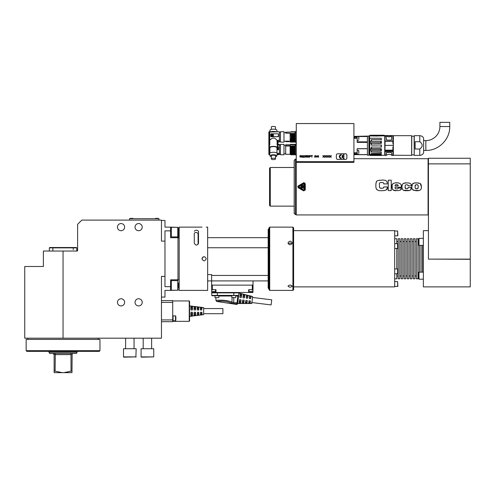 <?xml version="1.0" encoding="UTF-8"?>
<svg xmlns="http://www.w3.org/2000/svg" width="495" height="495" viewBox="0 0 495 495"><rect width="100%" height="100%" fill="white"/><g stroke="black" fill="none" stroke-linecap="round" stroke-linejoin="round"><path stroke-width="0.74" d="M294.333 144.843L294.655 144.237L295.23 144.942L295.23 154.192L295.02 154.768L294.779 154.49M295.138 144.955L295.008 154.626M295.886 132.382L295.404 131.713L295.063 133.582L295.138 141.787L295.008 131.998M295.23 132.289L295.02 131.726L294.692 132.047L295.02 131.726M375.878 186.832L375.878 186.819C376.002 189.771 378.032 191.051 381.979 190.662C386.205 190.668 387.975 189.424 387.288 186.943L383.724 186.943C383.971 187.89 383.266 188.323 381.602 188.242C380.197 188.341 379.479 187.871 379.455 186.819L379.436 184.48C379.145 183.014 379.863 182.358 381.602 182.519L381.107 182.531M269.571 187.11L269.571 168.195L269.571 205.45L270.276 206.149L270.276 167.489L269.571 168.195M294.172 160.287L294.172 213.357L295.404 214.589L295.404 159.056L294.172 160.287M296.282 162.36L353.919 162.36L353.919 123.558L296.282 123.558L296.282 214.935L428.076 214.935L428.429 214.589M299.871 156.89L300.892 157.15L300.892 155.69L300.162 155.578L299.797 156.03L300.162 156.624L300.929 156.476L300.787 157.002L299.871 156.89M302.649 156.439L301.591 156.364L301.845 155.764L302.649 155.956L302.321 155.578L301.517 155.845L301.808 157.262L302.544 157.15L302.649 156.439M303.02 157.299L304.116 156.03L303.089 155.807L304.153 155.653L304.301 156.179L303.311 157.113L304.338 157.299L303.02 157.299M305.836 157.113L305.873 155.807L304.846 155.653L304.666 155.956L305.656 155.845L305.217 156.476L305.762 156.89L304.741 157.113L305.836 157.113M306.498 156.513L307.376 156.779L306.238 156.853L306.424 157.15L307.376 157.15L307.482 156.476L306.424 156.327L306.424 155.727L307.482 155.541L306.238 155.541L306.498 156.513M309.059 157.113L309.097 155.807L308.069 155.653L307.884 155.956L308.874 155.845L308.435 156.476L308.985 156.89L307.958 157.113L309.059 157.113M310.817 155.956L309.462 155.541L309.462 157.299L309.678 156.513L310.52 156.476L310.817 155.956M311.108 155.541L312.5 155.541L311.912 155.727L311.912 157.299L311.695 155.727L311.108 155.541M315.791 155.956L314.882 156.067L315.686 156.401L315.829 157.039L314.696 157.15L314.548 156.816L315.686 156.853L314.696 155.807L315.321 155.541L315.791 155.956M316.781 155.993L316.305 156.927L316.781 155.993M317.295 155.764L317.078 157.299L317.078 155.541L318.322 157.039L318.539 155.541L318.539 157.299L317.295 155.764M324.287 157.299L323.557 156.587L322.82 157.299L323.445 156.401L322.82 155.541L323.557 156.253L324.287 155.541L323.668 156.401L324.287 157.299M326.044 157.299L325.314 156.587L324.578 157.299L325.203 156.401L324.578 155.541L325.314 156.253L326.044 155.541L325.425 156.401L326.044 157.299M327.801 157.299L327.071 156.587L326.335 157.299L326.96 156.401L326.335 155.541L327.071 156.253L327.801 155.541L327.183 156.401L327.801 157.299M329.559 157.299L328.829 156.587L328.092 157.299L328.717 156.401L328.092 155.541L328.829 156.253L329.559 155.541L328.94 156.401L329.559 157.299M331.316 157.299L330.586 156.587L329.849 157.299L330.474 156.401L329.849 155.541L330.586 156.253L331.316 155.541L330.697 156.401L331.316 157.299M348.294 123.558L340.709 123.558M305.273 186.819L305.273 183.657L303.695 182.748L297.885 186.207M297.773 186.411L298.213 187.735L303.695 190.897L305.273 189.987L305.273 183.657L303.695 182.748L304.221 182.606M375.878 186.726L375.878 184.035C376.664 181.022 375.625 180.539 381.979 180.118C385.58 179.833 387.344 180.96 387.269 183.515L387.269 183.911L383.712 183.911L383.712 183.515C383.873 182.853 383.167 182.519 381.602 182.519M388.235 186.819L388.235 180.192L391.211 180.192L391.211 190.563L388.235 190.563L388.235 186.819M391.978 186.819C390.264 181.554 402.825 181.325 401.228 186.782L401.228 187.203L395.078 187.203C394.948 188.508 395.456 189.084 396.613 188.917C397.838 188.923 398.357 188.632 398.184 188.038L401.228 188.038C401.872 189.672 400.337 190.544 396.613 190.649C393.463 190.965 391.922 189.69 391.978 186.819M410.955 189.034L411.135 187.531C411.716 189.833 410.188 190.872 406.556 190.649C403.444 191.027 401.934 189.752 402.027 186.819C401.816 184.029 403.326 182.723 406.556 182.903C410.182 182.865 411.704 183.843 411.135 185.829L408.035 185.829C408.257 185.105 407.762 184.759 406.556 184.808C405.535 184.598 405.058 185.266 405.133 186.819L405.133 186.819M421.332 185.965L421.356 186.819C421.585 188.873 420.787 190.099 418.968 190.495L413.783 190.358C412.354 189.857 411.722 188.675 411.883 186.819L411.883 186.621C410.163 190.086 416.703 191.429 419.259 190.433C420.892 189.919 421.591 188.706 421.356 186.782L420.274 183.496L416.976 182.903C413.251 182.612 411.555 183.849 411.883 186.621L412.36 184.146L414.228 183.063M405.832 188.688L405.133 187.104C404.502 189.61 408.752 189.053 408.035 187.531L411.135 187.531M377.834 190.216L376.868 189.622M376.676 189.437L376.188 188.62M381.979 180.118L379.541 180.236M376.664 181.442L375.996 182.822M379.455 186.819L379.517 187.265M379.956 187.945L380.383 188.125M380.704 188.187L382.647 188.199M387.288 186.943L387.084 188.706L386.063 189.913M384.999 190.396L384.541 190.507M396.613 190.649L393.482 190.16L392.226 188.731L392.17 184.944L392.869 183.75L394.131 183.138M396.087 182.909L396.594 182.903M396.811 182.903L397.157 182.909M398.525 183.02L399.001 183.113M401.136 188.843L400.523 189.845L399.137 190.457M398.11 185.507L398.011 185.13M398.129 185.829C398.234 184.932 397.708 184.536 396.557 184.635C395.468 184.542 394.973 184.944 395.078 185.829L398.129 185.829M409.322 190.439L403.809 190.328M402.101 188.026L402.027 186.819M402.101 185.563L402.404 184.493M403.747 183.305L406.556 182.903M405.368 185.241L405.157 186.089M406.76 188.744L407.144 188.719M408.016 187.995L408.035 187.531M410.658 189.635L410.906 189.177M414.705 182.995L418.349 182.964L420.292 183.509M420.472 183.639L421.183 184.876M421.257 185.229L421.313 185.693M418.164 185.557L418.034 185.235M417.799 185L417 184.814M415.788 184.876L415.472 185M415.206 185.254L415.076 185.576M415.447 188.539L414.983 186.782L415.769 184.883C417.353 184.276 418.182 184.907 418.25 186.782L417.817 188.546M417.471 188.682L416.561 188.744M418.25 186.782L418.021 188.347L417.477 188.682C416.06 189.288 415.231 188.651 414.983 186.782M305.273 189.987L303.695 190.897L298.213 187.735L298.213 185.91L303.695 182.748M298.392 187.432L298.392 186.213L303.868 183.051L298.392 186.213L298.392 187.432L303.868 190.594L298.392 187.432M304.926 183.657L303.868 183.051L304.926 183.657L304.926 189.987L303.868 190.594L304.926 189.987M304.431 183.657L298.634 186.64L304.116 190.167L304.431 189.987L304.116 183.478M304.116 190.167L304.431 189.987M303.726 188.576L303.936 185.062L303.726 188.576M302.915 185.569L302.167 185.811L303.454 185.879L300.756 185.625L301.467 185.947M301.43 186.114L302.167 185.811L300.62 185.73M303.237 186.702L300.62 186.745M302.043 186.702L303.584 186.782M302.742 187.58L303.454 187.902L300.62 187.754L303.584 187.791M302.897 185.396L303.584 185.774M302.581 186.59L301.758 187.073M301.313 188.131L300.62 187.754M300.756 187.648L302.773 187.407M300.892 156.142L300.31 156.476L299.976 156.067L300.564 155.727L300.892 156.142M302.507 156.55L302.21 157.113L301.628 156.779L301.956 156.364L302.507 156.55M309.678 156.29L310.489 156.253L310.557 155.845L309.678 155.727L309.678 156.29M345.485 153.784A1.405 1.405 0 0 1 346.89 155.189L346.89 158.004A1.405 1.405 0 0 1 345.485 159.409L337.751 159.409A1.405 1.405 0 0 1 336.346 158.004L336.346 155.189A1.405 1.405 0 0 1 337.751 153.784L345.485 153.784M344.081 154.663A1.931 1.931 0 0 0 342.144 156.599A1.931 1.931 0 0 0 344.081 158.53L344.081 158.004A1.405 1.405 0 0 1 342.682 156.779L344.081 156.779L344.081 156.42L342.682 156.42A1.405 1.405 0 0 1 344.081 155.189L344.081 154.663M341.265 158.53A1.931 1.931 0 0 1 339.335 156.599A1.931 1.931 0 0 1 341.265 154.663L341.265 155.189A1.405 1.405 0 0 0 339.861 156.599A1.405 1.405 0 0 0 341.265 158.004L341.265 158.53M353.919 136.391L369.103 136.069L368.893 155.189L368.893 135.859M368.893 155.189L367.414 155.189L367.414 154.663L353.919 154.663M357.155 154.663L357.155 148.673L367.414 148.673L367.414 142.381L357.155 142.381L357.155 136.391M357.155 141.848L367.414 141.848L367.414 136.533L358.788 136.533M357.155 154.589L367.414 154.589L367.414 148.748L357.155 148.748M369.19 154.817L369.672 155.096A103.517 74.04 -178.4 0 0 370.068 155.424L380.76 155.467L380.76 154.954L370.198 154.954A107.025 106.722 -0 0 1 369.802 154.502L371.293 154.502L371.293 153.5L381.156 153.5L381.367 151.99L371.504 151.99L381.156 152.219M369.19 136.187L369.19 154.867M369.548 135.797L370.068 135.265L369.462 135.896L376.813 136.045L369.548 135.797M369.802 154.502L369.672 154.502A103.672 103.164 -168.1 0 0 370.068 154.954L370.142 155.467L370.068 154.954M370.068 150.591A103.362 1.244 -178.9 0 1 369.672 150.579L369.796 150.647A105.59 3.409 -0 0 0 370.198 150.659L380.76 150.659L380.76 149.267L370.142 149.273L370.198 150.659L370.142 149.273M369.746 143.148L369.672 143.105A103.399 72.221 -178.4 0 1 370.068 142.795L370.198 142.845A105.732 72.276 -0 0 0 369.802 143.154L369.672 148.97A103.387 79.837 -1.9 0 0 370.068 149.311M369.746 138.247L381.187 138.247L369.709 138.254L369.672 141.422A103.406 10.018 -1.2 0 0 370.068 141.452L370.142 142.832M369.672 141.422L369.709 138.254L381.212 138.254L381.156 139.658L371.293 139.658L381.156 139.658M381.212 138.254L381.367 139.881M371.504 139.881L371.504 141.335L369.746 141.36M369.802 143.154L381.367 143.321L381.367 141.335L371.504 141.335M371.504 143.321L371.293 145.103L381.367 144.992L371.504 144.992M381.367 144.992L381.367 147.102L371.293 147.015L381.367 147.102M371.504 147.102L371.504 148.735L369.746 148.933M380.76 150.659L381.367 150.641L381.367 148.735L371.504 148.735M371.504 150.659L371.504 151.99M381.367 151.99L381.156 153.5M371.504 153.759L371.293 154.502M380.76 155.467L381.367 154.96L381.367 154.261L371.504 154.261M380.822 155.418L384.745 155.213L384.745 135.859L369.61 135.822L370.142 135.228L369.221 136.113L369.221 154.941M371.293 141.353L371.293 139.658M369.802 141.353A106.295 8.062 180 0 0 370.198 141.384L381.367 141.335M380.76 141.384L380.76 142.845L370.198 142.845M380.76 142.845L381.367 143.321M371.293 148.921L371.293 147.015M381.156 147.015L381.156 145.103M371.293 145.103L371.293 143.154M370.198 149.267A106.258 80.617 180 0 1 369.802 148.921M381.367 148.735L380.76 149.267M371.293 152.219L371.293 150.659M369.802 150.647L370.192 150.659M381.367 154.261L380.76 154.954M379.993 135.228A11.1 2.989 -90 0 0 379.943 135.228L379.987 135.24A10.915 2.593 90 0 1 380.03 135.234L380.03 135.234A11.1 2.989 -90 0 0 379.993 135.228L373.533 135.228A10.692 2.054 90 0 1 373.577 135.246L373.793 135.265A10.692 2.054 90 0 0 373.75 135.234L373.558 135.24M374.542 135.271L373.75 135.265M375.99 135.234L376.386 135.234A12.765 5.612 -90 0 1 376.472 135.228L376.472 135.24A10.568 1.702 90 0 1 376.516 135.234A10.568 1.702 -90 0 0 376.478 135.228A10.568 1.702 -90 0 0 376.472 135.228A12.752 5.606 90 0 0 376.386 135.253L375.507 135.271A37.453 31.934 90 0 0 375.29 135.259A15.815 9.362 90 0 0 375.154 135.246A10.915 2.593 90 0 0 375.111 135.234L375.507 135.234M376.299 135.259L375.111 135.234A10.915 2.593 90 0 1 375.154 135.234L375.29 135.234M377.66 135.234L379.943 135.246M378.056 135.253L377.308 135.234M376.881 135.228A10.915 2.593 90 0 0 376.868 135.228L376.478 135.228M379.065 135.234L378.892 135.228A10.915 2.593 -90 0 1 378.892 135.228A10.915 2.593 90 0 0 378.848 135.234L378.848 135.234A10.915 2.593 -90 0 1 378.879 135.228L378.712 135.228A11.1 2.989 90 0 0 378.663 135.228M379.943 135.228L379.77 135.234A10.915 2.593 90 0 1 379.776 135.228A10.915 2.593 90 0 1 379.814 135.228A10.915 2.593 90 0 0 379.77 135.24L378.892 135.265M384.664 135.723L384.213 135.265L384.955 136.032L384.955 155.368L385.061 151.557L392.894 151.557L392.894 147.145L393.209 147.139M384.213 135.259L384.671 135.822L376.813 136.001L376.813 135.37M384.955 136.038L384.955 142.275M384.955 155.009L384.924 135.97M391.861 135.748L385.042 135.655A247.84 228.108 154.2 0 1 391.78 135.779L391.823 135.828C390.079 137.146 388.303 137.195 386.49 135.97L386.1 136.137L386.515 140.11L391.44 140.11L391.78 135.779C390.004 137.041 388.266 137.084 386.564 135.915M393.209 145.369L384.955 145.369M391.823 135.828L391.44 140.11L386.515 140.11L386.044 136.119L385.061 136.119L386.15 135.927L385.042 135.89L386.453 135.884M393.352 155.368L393.352 135.686L393.209 155.226L411.63 155.368L411.63 135.686L411.63 155.368M414.191 154.947L414.123 136.181L411.766 136.181L411.698 154.947M414.191 155.294L414.266 135.686L414.191 155.294M415.144 149.02L419.779 149.02C422.959 146.582 422.959 144.15 419.779 141.712L415.144 141.712L415.144 149.02M423.646 152.757A0.353 0.353 180 0 1 423.615 152.906L423.615 138.148C422.817 136.577 421.536 135.76 419.779 135.686L419.779 141.712M423.646 150.449L425.842 150.449L425.842 140.605A14.058 14.058 0 0 0 439.9 126.547L449.745 126.547L449.745 122.333L439.9 122.333L439.9 126.547M384.955 136.218L385.061 141.174L392.894 141.174L392.894 135.581L392.999 142.801C392.999 134.213 392.999 134.213 392.999 142.801L392.894 141.31L385.061 141.31L384.955 151.495M393.209 143.593L392.999 142.801M391.656 153.883L391.44 152.441L386.515 152.441L385.952 155.473L385.061 155.473M392.894 155.473L392.999 147.943L392.894 155.473L391.935 155.449L391.44 152.441L386.515 152.441L386.279 154.205M393.073 147.925L392.999 154.855M370.142 135.234L384.139 135.234M375.334 135.259L374.758 135.271M376.256 135.259L375.334 135.24M357.155 150.375L358.628 150.375L358.838 151.433M358.838 153.326L358.628 150.375M358.838 152.07L358.838 151.668M358.838 152.547L358.838 152.949M357.155 136.459L358.628 136.459L358.838 137.752M358.838 139.268L358.628 136.459M358.838 139.033L358.838 138.39M290.132 132.085L285.702 132.289L285.702 133.13L290.843 133.341L291.258 141.644M292.18 141.644L291.765 133.341L291.338 133.829L290.843 133.341M291.765 133.341L292.254 141.644M293.176 141.644L292.755 133.341L292.328 133.829L291.833 133.341M292.755 133.341L293.244 141.644M294.166 141.644L293.745 133.341L293.318 133.829L292.83 133.341M293.745 133.341L294.234 141.644M295.138 141.737L294.742 133.341L294.315 133.829L293.82 133.341M294.742 133.341L295.138 141.496M294.148 131.59L294.531 132.017L294.148 131.59L293.826 132.017L294.148 131.59M293.158 131.59L293.541 132.017L293.158 131.59L292.83 132.017L293.158 131.59M291.741 132.085L292.168 131.59L292.663 132.085M292.062 131.707L291.84 132.017L292.168 131.59L292.533 131.992M291.536 131.992L291.178 131.59L290.812 132.085L291.178 131.59L291.666 132.085M290.132 133.341L290.132 141.663L285.702 141.663L289.074 141.496L289.074 141.162L285.702 141.162L285.702 141.663M290.689 142.257L290.132 141.787L290.132 138.903L290.528 139.602L290.899 138.761L291.128 141.644L290.689 142.257L290.528 139.602M290.899 138.761L290.132 138.903M290.825 142.102L291.221 141.787L291.679 142.257L292.069 141.743L291.66 133.403M290.132 139.33L290.336 141.644M294.315 133.829L294.655 142.257L295.039 141.743L294.636 133.403M293.318 133.829L293.659 142.257L294.049 141.743L293.646 133.403M292.328 133.829L292.669 142.257L293.059 141.743L292.656 133.403M290.955 133.403L291.363 141.743M291.679 142.257L291.338 133.829M291.951 133.403L292.353 141.743M292.669 142.257L292.211 141.787L291.815 142.102M292.941 133.403L293.343 141.743M293.659 142.257L293.207 141.787L292.805 142.102M293.931 133.403L294.333 141.743M294.649 142.257L294.197 141.787L293.801 142.102M294.921 133.403L295.119 139.151M285.702 133.13L285.702 132.289M283.981 131.713L283.981 142.115L280.467 142.115L280.467 131.713L283.981 131.713M279.409 131.8L269.459 131.8L269.459 144.689L269.787 145.023L269.682 132.017L279.409 131.8L269.459 131.8M279.409 141.607L277.856 141.607L277.639 145.53A24.601 23.117 180 0 0 277.992 145.481L277.992 141.737L279.409 141.737L279.409 132.017M279.409 141.737L277.992 141.848M277.095 154.558L279.409 154.558L279.409 144.398L278.004 144.398L277.992 142.046L279.409 141.978M269.094 131.856L268.878 145.481A5.179 1.739 11.4 0 0 268.865 145.598A5.179 1.739 11.4 0 0 268.878 145.716A24.601 23.117 0 0 0 269.218 145.778M269.787 145.023L269.237 145.53L269.02 145.227L269.317 131.788M269.231 145.536A24.601 23.117 180 0 1 268.878 145.481M269.459 144.689L269.02 145.227M269.923 148.611A4.22 1.442 0 0 1 269.218 147.813A4.22 1.442 0 0 1 273.438 146.371A4.22 1.442 0 0 1 277.652 147.813A4.22 1.442 0 0 1 276.953 148.611M277.639 145.536L277.089 145.023L277.089 140.37C274.657 137.313 272.219 137.313 269.787 140.37M276.953 153.042L276.953 147.813A3.514 1.2 180 0 0 273.438 146.613A3.514 1.2 180 0 0 269.923 147.813L269.923 153.042M276.773 155.993L277.293 153.698A3.867 1.324 180 0 0 277.305 153.592A3.867 1.324 180 0 0 273.29 152.274A3.867 1.324 180 0 0 269.583 153.698L270.103 155.993A3.341 1.145 0 0 1 273.308 154.762A3.341 1.145 0 0 1 276.779 155.906A3.341 1.145 0 0 1 276.773 155.993A3.341 1.145 0 0 1 275.511 156.804M271.365 156.804A3.341 1.145 0 0 1 270.103 155.993M275.511 158.914L275.511 155.906A2.073 0.712 180 0 0 273.438 155.195A2.073 0.712 180 0 0 271.365 155.906L271.365 158.914A2.073 0.712 0 0 1 273.438 158.208A2.073 0.712 0 0 1 275.511 158.914A2.073 0.712 0 0 1 273.438 159.625A2.073 0.712 0 0 1 271.365 158.914M269.682 140.37L269.682 132.017M279.409 140.37L277.089 140.37M278.462 135.234L278.11 136.651A0.353 0.328 180 0 0 278.462 136.323L278.462 134.145A0.353 0.328 180 0 0 278.11 133.811L271.081 133.811A0.353 0.328 180 0 0 270.728 134.145L270.728 136.323A0.353 0.328 180 0 0 271.081 136.651L278.11 136.651M270.728 135.234L271.081 136.731L278.11 136.731M277.856 145.227L277.41 144.689L277.089 145.023M277.41 144.689L277.41 140.592L279.409 140.592M277.856 141.607L277.41 140.592L277.41 144.503M277.992 145.481A5.179 1.739 -11.4 0 1 278.004 145.598A5.179 1.739 -11.4 0 1 277.992 145.716A24.601 23.117 0 0 1 277.652 145.778M273.438 136.045L273.296 134.293L271.433 134.423L271.433 136.045L273.438 136.045L273.296 134.293M271.433 134.448L273.296 134.318M272.553 135.116L272.244 135.116M272.473 135.463L272.578 135.692A0.637 0.594 0 0 0 273.221 135.092A0.637 0.594 180 0 1 272.578 135.71M271.662 135.896L271.662 134.597L271.662 135.896L272.219 135.995L272.324 135.463M271.662 134.597L272.219 134.498L272.269 134.857M272.578 135.692L272.702 135.092M272.473 134.597L272.578 134.498A0.637 0.594 0 0 1 273.221 135.092L273.221 135.092M272.095 135.092L272.324 135.896M272.324 135.871L271.662 135.871M293.807 146.619L294.148 154.91L294.531 154.409L294.123 146.013L293.807 146.619L293.306 145.901L293.721 154.329M292.817 146.619L293.158 154.91L293.541 154.409L293.133 146.013L292.817 146.619L292.316 145.901L292.731 154.329M291.437 146.013L291.84 154.409L292.168 154.91L292.545 154.409L292.236 148.562L291.32 145.901L291.741 154.329M291.178 154.91L291.555 154.409L291.153 146.013L290.831 146.619L290.132 145.901L290.132 154.44L291.178 154.91L290.831 146.619M290.132 144.961L290.132 145.901M290.336 144.961L290.683 144.231L291.072 144.695M291.128 144.961L290.67 144.231L290.274 144.701M292.663 154.329L292.242 145.901L291.827 146.619M294.123 146.013L294.711 154.329M295.125 145.982L294.797 146.619L294.296 145.901M293.343 144.843L293.659 144.237L294.166 144.961M293.059 144.843L292.669 144.231L292.353 144.843L292.669 144.237L293.176 144.961M292.353 144.843L292.031 144.651L292.18 144.961M292.031 144.651L291.673 144.231L291.308 144.651L291.679 144.237L292.069 144.843M290.398 145.901L290.812 154.329M291.666 154.329L291.252 145.901M291.883 148.475L292.168 154.91L291.809 154.49M292.143 146.013L292.347 148.568M292.427 146.013L292.83 154.409M293.151 154.904L292.694 154.44L292.248 154.817M293.653 154.329L293.232 145.901M293.417 146.013L293.826 154.409M294.141 154.904L293.789 154.49M294.643 154.329L294.228 145.901M294.407 146.013L294.816 154.409M294.971 152.089L294.797 146.619M294.049 144.843L293.659 144.231L293.294 144.651M295.039 144.843L294.649 144.231L294.284 144.651M290.132 145.054L285.702 145.054L285.702 146.05L290.132 146.05M285.702 146.05L285.702 154.31L290.132 154.31M285.702 145.054L285.702 154.31M283.981 152.169L283.981 154.768L280.467 154.768L280.467 144.367L283.981 144.367L283.981 152.169M279.409 154.558L277.058 154.737M269.682 148.469L269.682 153.277L269.781 148.531M279.409 153.314L277.219 153.314M278.004 144.726L279.409 144.726M278.11 149.756A0.353 0.34 180 0 0 278.462 149.416L278.462 148.296L278.11 149.818L276.953 149.756M276.953 149.818L278.11 149.818M269.459 148.296L269.577 153.543M277.299 153.543L279.409 153.543M269.787 139.949L269.459 140.295M269.75 154.421L269.02 154.421L269.459 153.543M279.409 154.421L277.126 154.421M269.02 154.421L269.02 145.74M269.237 140.5L269.02 140.815M268.878 145.716L268.878 154.558L269.781 154.558M269.818 154.737L268.878 154.558M275.938 131.788A3.514 0.91 180 0 0 270.938 131.788M270.468 131.788A3.867 1.002 0 0 1 276.408 131.788M276.779 130.049A3.341 0.866 180 0 0 276.773 129.999A3.341 0.866 180 0 0 273.438 129.183A3.341 0.866 180 0 0 270.097 129.999L269.707 131.788M271.365 129.368L271.365 126.955A2.073 0.538 180 0 1 273.438 126.417A2.073 0.538 180 0 1 275.511 126.955L275.511 129.368M279.409 144.503L278.004 144.503M278.462 148.296L278.462 147.176A0.353 0.34 180 0 0 278.11 146.836L277.652 146.836M276.953 149.261L277.763 149.125L277.652 147.331M277.763 149.125L277.652 147.349M277.534 148.952L277.534 148.16M277.429 149.069L276.953 149.051L277.429 149.051M296.14 131.014L296.282 129.888M428.429 259.114L470.25 259.293L470.25 158.251L428.429 158.251L428.429 259.114L470.25 259.114M194.287 233.442L194.287 243.175L194.287 233.442C194.479 232.737 195.352 232.427 196.911 232.501L198.507 234.129M194.287 231.245C195.698 229.903 197.103 229.903 198.507 231.245L198.507 243.175C197.103 245.712 195.698 245.712 194.287 243.175M206.242 227.131L207.646 227.131L207.646 290.392L179.178 290.392L179.178 227.131L202.022 227.131M202.022 290.392L206.242 290.392M206.242 258.761C204.831 261.484 203.426 261.484 202.022 258.761C203.426 256.045 204.831 256.045 206.242 258.761M203.798 256.682L202.56 257.357M269.008 228.888L268.568 228.888L268.568 288.635L269.008 288.635M237.959 300.96L238.596 295.732M249.344 297.309L249.864 295.973L249.505 295.998L249.864 295.973L249.505 295.998L249.233 298.231L249.542 298.621L249.233 298.231L249.542 298.621L250.804 298.423L250.408 298.726L250.804 298.423L251.052 296.406L250.724 296.196L250.916 297.495M250.588 297.278L249.715 297.173M248.892 301.022L249.282 300.713L248.614 303.249L248.954 303.367L248.614 303.249L248.954 303.367L249.103 302.16L248.775 301.938M249.282 300.713L250.458 301.214L250.21 303.231L248.614 303.249M250.154 300.824L250.458 301.214M250.346 302.142L249.845 303.361M249.103 302.16L249.975 302.272M246.207 296.944L246.578 296.808L246.776 295.181L247.636 295.397L247.772 297.13M247.636 295.397L247.964 295.595L247.661 298.04L246.399 298.238L246.417 295.199L246.776 295.181M247.661 298.04L247.271 298.343L247.661 298.04M247.451 296.907L246.578 296.808M245.749 300.638L246.145 300.329L245.749 300.638L246.145 300.329L245.749 300.638L246.145 300.329L245.749 300.638L245.427 303.287L245.768 303.385L245.427 303.287L245.768 303.385L245.965 301.758L245.638 301.535M246.145 300.329L247.321 300.83L247.024 303.268L245.768 303.385M247.017 300.434L247.321 300.83L247.017 300.434M247.209 301.74L246.838 301.87L246.652 303.379M245.965 301.758L246.838 301.87M243.064 296.573L243.435 296.437L243.682 294.389L244.542 294.612L244.307 296.536L244.635 296.759M244.542 294.612L244.876 294.797L244.524 297.65L243.262 297.854L242.952 297.458L243.262 297.854M244.524 297.65L244.134 297.959L244.524 297.65M244.307 296.536L243.435 296.437M242.612 300.248L243.002 299.945L242.612 300.248L243.002 299.945L242.612 300.248L243.002 299.945L242.612 300.248L243.002 299.945L242.612 300.248L242.234 303.311L242.581 303.404L242.828 301.362L242.501 301.133M243.002 299.945L244.184 300.44L243.831 303.299L243.466 303.398L243.831 303.299M244.072 301.337L243.701 301.474L243.466 303.398L242.581 303.404M242.828 301.362L243.701 301.474M241.455 293.82L241.783 293.999L241.387 297.266L240.991 297.575L239.815 297.074L240.242 293.603L241.455 293.82L241.164 296.165L241.492 296.387M241.387 297.266L240.991 297.575M240.118 297.464L239.815 297.074L240.118 297.464M239.92 296.202L240.292 296.066L240.595 293.603M241.164 296.165L240.292 296.066M239.475 299.865L239.865 299.562L239.475 299.865L239.865 299.562L239.475 299.865L239.865 299.562L239.475 299.865L239.865 299.562L239.475 299.865L239.048 303.336L239.388 303.423L239.691 300.96L239.363 300.737M239.865 299.562L241.04 300.057L240.638 303.324L239.048 303.336M240.935 300.935L240.564 301.071L240.273 303.416M239.691 300.96L240.564 301.071M238.213 298.887L237.643 303.534L251.806 303.503L252.667 296.53L238.924 293.071M238.893 293.356L238.621 295.565M243.33 294.401L243.682 294.389L243.33 294.401L243.682 294.389L243.33 294.401L242.952 297.458M250.724 296.196L249.505 295.998M243.874 300.05L244.184 300.44M240.737 299.667L241.04 300.057M215.907 297.848L215.95 300.465L216.73 301.461L236.567 304.419A1.052 1.052 -173 0 0 237.643 303.491L236.567 304.419L236.963 303.738M237.452 303.416L237.649 303.101M237.674 303.045L237.693 302.996A1.064 1.052 5.6 0 0 237.73 302.816L237.031 302.742L237.86 296.01L238.553 296.084L238.33 297.897M238.064 295.738L238.287 295.738A0.353 0.353 -90 0 0 238.633 295.428A0.353 0.353 0 0 1 238.528 295.639A0.353 0.353 0 0 0 238.633 295.428L238.949 292.898L235.855 292.879M231.988 302.167A1.052 0.718 -67.9 0 1 231.146 303.15C226.271 300.416 216.971 301.065 216.73 301.461C216.55 301.139 226.172 300.329 231.146 303.15L233.727 303.67A83.339 83.327 -0 0 0 236.641 303.8L237.693 302.996L237.018 302.804A82.337 82.325 0 0 1 233.795 302.662L231.988 302.167C226.432 299.487 215.678 300.143 215.95 300.465C215.678 300.143 226.432 299.487 231.988 302.167L232.044 297.817M238.609 295.645L238.528 295.639A0.353 0.353 0 0 0 238.633 295.428L212.126 295.738L231.858 295.738L231.858 297.637L235.725 297.637L231.858 297.637M233.696 295.738L233.696 295.391L238.633 295.428L238.553 296.084L238.633 295.428L238.287 295.738A0.353 0.353 -90 0 0 238.633 295.428L238.287 295.738A0.353 0.353 0 0 0 238.633 295.428L237.86 296.01L235.725 296.01M234.005 292.502L233.696 295.391L211.773 295.391L211.73 292.861L238.949 292.898A0.353 0.353 0 0 0 238.596 292.502A0.353 0.353 0 0 1 238.949 292.898M212.126 295.738A0.353 0.353 0 0 1 211.773 295.391M207.646 274.577L211.582 274.577L211.712 292.502L248.614 292.502L248.657 289.693L252.976 289.693L252.926 292.502L250.946 292.502L250.946 291.803M248.614 292.502L250.946 292.502M212.083 292.502A0.353 0.353 90 0 0 211.73 292.861L214.867 292.861M211.582 285.12L253.05 285.12L252.976 289.693L253.05 280.906M211.662 289.693L215.975 289.693L216.024 292.502M268.166 280.906L207.646 280.906M268.166 275.449L211.582 275.449M268.166 247.748L207.646 247.748M202.09 258.223L202.09 259.3M268.568 228.888L268.166 229.593L268.166 287.935L268.568 288.635M198.087 233.362L198.087 244.332M268.166 237.674L207.646 237.674M215.622 289.693L215.412 291.803L211.755 291.592L215.622 291.592M252.877 289.693L252.667 291.803L249.01 291.592L252.877 291.592M236.641 303.8L237.018 302.804A0.377 0.377 180 0 0 237.031 302.742M233.727 303.67L233.795 297.848M230.763 301.746L231.747 302.08M235.725 295.738L235.725 297.637M218.858 297.637L214.991 297.637L218.858 297.637L218.858 295.738M418.659 238.701L419.011 238.349L419.011 245.378L418.659 245.031L418.659 238.701L419.011 238.349L423.367 238.349M419.011 272.151L419.011 279.18L418.659 278.827L418.659 272.498L419.011 272.151L423.367 272.151M397.64 235.917L397.64 230.998L397.85 235.707L394.688 235.917M397.64 248.57L397.64 243.651L397.85 248.36L394.688 248.57M397.64 273.877L397.64 268.958L397.85 273.667L394.688 273.877M397.64 286.531L397.64 281.606L397.85 286.32L394.688 286.531M292.205 286.16C290.8 287.453 289.396 287.453 287.985 286.16C289.396 284.73 290.8 284.73 292.205 286.16M292.91 227.131L293.609 227.836L293.609 289.693L292.91 290.392L292.91 227.131L269.713 227.131L269.713 290.392L269.008 289.693L269.008 227.836L269.713 227.131M287.985 242.946C289.396 240.632 290.8 240.632 292.205 242.946C290.8 245.341 289.396 245.341 287.985 242.946M291.951 243.825L290.231 242.903L288.245 243.825M293.609 230.645L394.688 230.645L394.688 286.877L293.609 286.877M396.798 268.958L396.798 248.57M396.798 243.651L396.798 238.732L394.688 238.732M394.688 278.796L396.798 278.796L396.798 273.877M398.203 278.796L398.203 238.732L399.818 238.732L399.818 278.796L398.203 278.796M401.222 278.796L401.222 238.732L402.843 238.732L402.843 278.796L401.222 278.796M404.248 278.796L404.248 238.732L405.863 238.732L405.863 278.796L404.248 278.796M407.267 278.796L407.267 238.732L408.889 238.732L408.889 278.796L407.267 278.796M410.293 278.796L410.293 238.732L411.908 238.732L411.908 278.796L410.293 278.796M413.313 278.796L413.313 238.732L414.934 238.732L414.934 278.796L413.313 278.796M416.338 278.796L416.338 238.732L417.953 238.732L417.953 278.796L416.338 278.796M419.358 272.151L419.358 245.378M420.979 272.151L420.979 245.378M422.384 272.151L422.384 245.378M428.429 230.645L423.367 230.645L423.367 286.877L470.25 286.877L470.25 259.293M470.25 163.87L428.429 163.87M192.499 306.43L192.147 306.294L192.499 306.43L192.499 309.721L192.147 310.074L192.499 309.721M189.579 316.404L203.637 314.647L203.637 307.618L189.579 305.861M190.915 308.899L191.268 308.713L191.268 306.182L190.915 306.226L191.268 306.182L190.915 306.226L190.915 309.721L192.147 310.074M191.268 308.713L192.147 308.713L192.147 306.294L190.915 306.226M194.077 312.537L194.43 312.184L194.077 312.537L194.077 315.624L194.43 315.674L194.077 315.624L194.43 315.674L194.43 313.545L195.661 313.36M194.077 315.624L194.43 315.674L194.077 315.624M197.245 307.055L197.592 306.993L197.245 307.055L197.245 309.721L197.592 310.074L197.245 309.721L197.592 310.074L198.823 309.721L198.47 310.074L198.823 307.259L198.47 307.104L198.47 308.713L197.245 308.899M200.76 308.713L200.76 307.401L200.407 307.475L200.76 307.401L200.407 307.475L200.407 309.721L201.638 310.074L201.985 307.686L201.638 307.519L201.638 308.713L200.407 308.899M201.638 307.519L200.407 307.475M201.638 313.545L201.638 314.746L201.985 314.572L201.985 312.537L200.76 312.184L200.407 314.789L200.76 314.857L200.407 314.789L200.76 314.857L200.76 313.545L201.985 313.36M200.407 314.789L200.76 314.857L200.407 314.789M198.47 313.545L198.47 315.154L198.823 314.999L198.823 312.537L197.592 312.184L197.245 315.21L197.592 315.265L197.245 315.21L197.592 315.265L197.592 313.545L198.823 313.36M197.245 315.21L197.592 315.265L197.245 315.21M192.147 313.545L192.147 315.971L192.499 315.835L192.499 312.537L192.147 312.184L192.499 312.537L192.147 312.184L190.915 312.537L191.268 312.184L190.915 312.537L190.915 316.039L191.268 316.082L190.915 316.039L191.268 316.082L191.268 313.545L192.499 313.36M190.915 316.039L191.268 316.082L190.915 316.039M195.661 306.844L195.308 306.696L195.661 306.844L195.661 309.721L195.308 310.074L194.077 309.721L194.43 310.074M194.077 308.899L194.43 308.713L194.43 306.584L194.077 306.634L194.43 306.584L194.077 306.634L194.077 309.721M194.43 308.713L195.308 308.713L195.308 306.696L194.077 306.634M201.638 314.746L200.76 314.857M192.147 315.971L191.268 316.082M194.43 312.184L195.661 312.537L195.661 315.42L194.43 315.674M198.47 315.154L197.592 315.265M197.592 308.713L197.592 306.993L198.47 307.104M201.985 308.899L201.638 308.713M200.407 309.721L200.76 310.074M197.245 309.721L197.592 310.074L197.245 309.721M198.823 308.899L198.47 308.713M198.47 310.074L198.823 309.721L198.47 310.074M195.661 308.899L195.308 308.713M195.308 310.074L195.661 309.721M197.245 313.36L197.592 313.545M198.823 312.537L198.47 312.184M194.077 313.36L194.43 313.545M195.661 312.537L195.308 312.184L195.661 312.537M190.915 313.36L191.268 313.545M191.268 312.184L190.915 312.537L191.268 312.184M192.499 312.537L192.147 312.184M200.76 312.184L200.407 312.537M201.985 312.537L201.638 312.184M200.407 313.36L200.76 313.545M190.915 309.721L191.268 310.074L190.915 309.721M192.499 308.899L192.147 308.713M203.637 308.564L222.899 308.564L222.899 313.694L203.637 313.694M189.579 311.132L189.579 301.288L189.232 300.935L189.232 321.323L189.579 320.97L189.579 311.132M161.463 300.589L172.712 300.589L172.712 321.676L161.463 321.676M63.057 338.19L63.057 251.033L43.374 251.033L43.374 266.496L24.75 266.496L24.75 338.19L161.463 338.19L161.463 276.402L164.977 276.402L164.977 286.661L170.602 286.661L170.602 279.817L177.983 279.817L177.983 280.634L170.602 280.634M161.463 297.074L164.977 297.074L164.977 290.392L170.602 290.392L170.602 286.661M177.983 279.817L177.983 237.711L170.602 237.711L170.602 230.868L164.977 230.868L164.977 276.402M161.463 220.454L164.977 220.454L164.977 227.131L170.602 227.131L170.602 230.868M77.61 250.612A0.421 0.421 0 0 1 77.189 251.033L77.61 250.612L77.61 224.322L81.824 220.102L161.463 220.102L161.463 241.127L164.977 241.127M177.983 227.335L170.602 227.131M177.983 290.194L170.602 290.392M177.983 237.711L177.983 236.895L170.602 236.895M171.307 227.947L170.602 227.947M171.307 236.431L170.602 236.431M177.773 236.895L177.773 227.298L171.307 227.298L171.307 236.895M177.983 238.503A0.563 0.563 -0 0 0 178.336 237.977L178.336 227.855L178.336 229.451L179.178 229.451M178.336 234.543L178.336 229.674M178.336 287.855L178.336 282.985M171.307 289.581L170.602 289.581M178.336 288.078L179.178 288.078M171.307 288.121L170.602 288.121M171.307 280.634L171.307 290.231L177.773 290.231L177.773 280.634M178.336 289.668L178.336 289.668A0.563 0.563 -0 0 1 177.773 290.231M63.057 251.033L77.189 251.033M117.464 302.346A3.583 3.583 0 0 1 122.84 299.24A3.583 3.583 0 0 1 122.84 305.446A3.583 3.583 0 0 1 117.464 302.346M117.464 227.131A3.583 3.583 0 0 1 122.84 224.031A3.583 3.583 0 0 1 122.84 230.237A3.583 3.583 0 0 1 117.464 227.131M135.036 302.346A3.583 3.583 0 0 1 140.413 299.24A3.583 3.583 0 0 1 140.413 305.446A3.583 3.583 0 0 1 135.036 302.346M135.036 227.131A3.583 3.583 0 0 1 140.413 224.031A3.583 3.583 0 0 1 140.413 230.237A3.583 3.583 0 0 1 135.036 227.131M158.932 220.102L158.932 218.697L129.554 218.697L129.554 220.102M158.035 218.345A3.805 3.805 0 0 1 158.827 218.697A3.805 3.805 0 0 0 158.035 218.345L155.752 218.345A3.805 3.805 0 0 0 154.96 218.697A3.805 3.805 0 0 1 155.752 218.345M133.526 218.697A3.805 3.805 0 0 0 132.734 218.345L130.451 218.345A3.805 3.805 0 0 0 129.659 218.697M49.352 251.033L49.352 247.871L76.762 247.871L76.762 251.033M49.704 247.519L49.352 247.871L49.704 247.519L76.416 247.519L76.762 247.871L76.416 247.519M27.912 338.19L27.912 339.421M26.155 350.67L26.155 339.421L99.959 339.421L99.959 350.67L26.155 350.67L26.86 351.37L99.26 351.37L99.959 350.67M48.999 351.37L48.999 352.261L77.115 352.261L77.115 351.37M48.999 352.261L49.704 353.479L76.416 353.479L77.115 352.261M73.112 353.479L72.134 354.043L73.112 353.479M71.985 370.947L71.985 372.667L63.849 372.667L71.985 370.947L72.134 354.043L70.828 354.043L70.507 353.479L70.828 354.043M55.607 353.479L55.285 354.043L55.607 353.479M55.112 370.947L55.285 354.043L53.98 354.043L53.008 353.479L54.134 354.606L54.134 370.947L62.265 372.667L54.134 372.667L54.134 370.947M71.002 370.947L71.002 354.606L55.112 354.606M63.849 372.667L62.265 372.667M143.191 348.734L143.191 338.19M153.735 348.734L153.735 356.889L153.735 348.734L141.081 348.734L141.081 356.889L153.735 356.889L141.36 357.173M125.619 348.734L125.619 338.19M135.877 357.173L136.162 348.734L123.509 348.734L123.509 356.889L136.162 356.889L123.787 357.173M161.463 302.352L172.712 302.352M161.463 319.912L172.712 319.912M172.712 319.739L173.064 319.739M173.064 315.872L173.064 320.797L175.521 320.797L175.521 315.872L173.064 315.872M175.874 319.553L175.874 317.116M252.549 297.47L271.736 299.828L271.112 304.92L251.924 302.563M296.282 161.661L353.919 161.661M353.919 158.703L428.076 158.703L428.076 214.935M357.155 154.292L353.919 154.292M357.155 153.648L353.919 153.648M353.919 152.695L357.155 152.695M357.155 138.359L353.919 138.359M357.155 137.4L353.919 137.4M357.155 136.762L353.919 136.762M369.672 154.502L369.672 150.579M369.672 148.97L369.672 143.105M370.068 142.795L370.068 141.452M369.462 138.371L369.462 135.896M369.536 135.865L369.536 138.315M369.746 154.508L369.746 150.635M384.819 135.89L384.924 155.083M384.955 150.158L392.999 150.158M392.894 135.581L385.061 135.587M384.955 150.74L392.999 150.74M414.123 154.873L411.766 154.873M414.266 155.368L419.779 155.368L419.779 149.02M419.779 155.368C421.536 155.294 422.817 154.471 423.615 152.906L423.615 138.148M393.073 143.129L392.999 136.193M392.894 141.632L392.894 143.587M295.36 132.382L295.23 141.539M290.744 139.262L290.293 139.262M283.981 141.131L289.074 141.254M289.074 141.514L285.702 141.527M295.886 145.035L295.404 144.367L295.23 154.192M292.415 148.574L292.873 148.475M217.398 295.738L217.348 292.502M252.271 289.693L252.351 285.12M212.361 289.693L212.287 285.12M213.692 292.502L213.692 291.803M218.858 296.01L231.858 296.01M195.308 313.545L195.308 315.562M171.307 228.442L170.602 228.442M171.307 289.08L170.602 289.08M73.248 247.519L73.248 249.629M52.866 251.033L52.866 247.519M294.172 167.489L270.276 167.489M294.172 206.149L270.276 206.149M296.282 159.056L295.404 159.056M296.282 214.589L295.404 214.589M428.076 158.703L428.429 159.056M393.352 135.686L411.63 135.686M414.266 135.686L419.779 135.686M425.842 140.605L423.646 140.605M425.842 150.449C438.613 150.777 450.073 139.318 449.745 126.547M385.952 155.473L386.02 155.449C388.278 153.97 390.252 153.97 391.935 155.449M378.879 135.228L379.776 135.228M358.628 154.242L357.155 154.242M358.628 140.326L357.155 140.326M295.886 141.452L295.404 142.115L295.36 141.452M296.282 142.795L295.404 142.115L295.404 131.713L296.282 131.033M290.788 132.047L291.072 131.707M294.791 142.102L295.138 141.787M285.702 132.171L290.132 132.171M283.981 132.697L285.559 132.697M280.467 132.344L279.409 132.344M280.467 141.483L279.409 141.483M268.865 154.663L268.865 131.961M269.218 145.66L269.218 147.813M277.652 145.66L277.652 147.813M278.004 145.598L278.004 141.867M277.85 145.518L277.293 146.365M269.026 145.518L269.583 146.365M295.886 154.1L295.404 154.768L296.282 155.449M295.36 154.1L295.404 144.367L296.282 143.686M291.258 154.817L291.809 154.483M293.238 154.817L293.789 154.483M294.228 154.817L294.779 154.483M285.702 144.825L290.132 144.825M283.981 153.784L285.559 153.784M283.981 145.351L285.559 145.351M280.467 144.998L279.409 144.998M280.467 154.137L279.409 154.137M276.773 129.999L277.169 131.788M278.004 142.046L278.004 144.398M278.004 144.435L279.409 144.435M251.553 302.686L251.862 303.076M238.633 295.428L238.287 295.738M211.755 291.592L211.755 289.693M249.01 291.592L249.01 289.693M214.991 297.637L214.991 295.738M419.011 245.378L423.367 245.378M419.011 279.18L423.367 279.18L419.011 279.18M397.64 230.998L394.688 230.998M397.64 243.651L394.688 243.651M397.64 268.958L394.688 268.958M397.64 281.606L394.688 281.606M292.91 290.392L269.713 290.392M398.203 241.541L396.798 241.541M398.203 275.987L396.798 275.987M401.222 241.541L399.818 241.541M401.222 275.987L399.818 275.987M404.248 241.541L402.843 241.541M404.248 275.987L402.843 275.987M407.267 241.541L405.863 241.541M407.267 275.987L405.863 275.987M410.293 241.541L408.889 241.541M410.293 275.987L408.889 275.987M413.313 241.541L411.908 241.541M413.313 275.987L411.908 275.987M416.338 241.541L414.934 241.541M416.338 275.987L414.934 275.987M418.659 241.541L417.953 241.541M418.659 275.987L417.953 275.987M172.712 321.323L189.232 321.323M172.712 300.935L189.232 300.935M170.602 229.402L171.307 229.402M177.773 227.298L178.336 227.855L177.773 227.298M170.602 281.092L171.307 281.092M177.773 278.988L178.336 279.551M98.202 339.421L98.202 338.19M151.625 338.19L151.625 348.734M134.052 338.19L134.052 348.734M173.064 316.93L172.712 316.93M175.521 320.797L175.874 320.444M175.521 315.872L175.874 316.225"/></g></svg>
